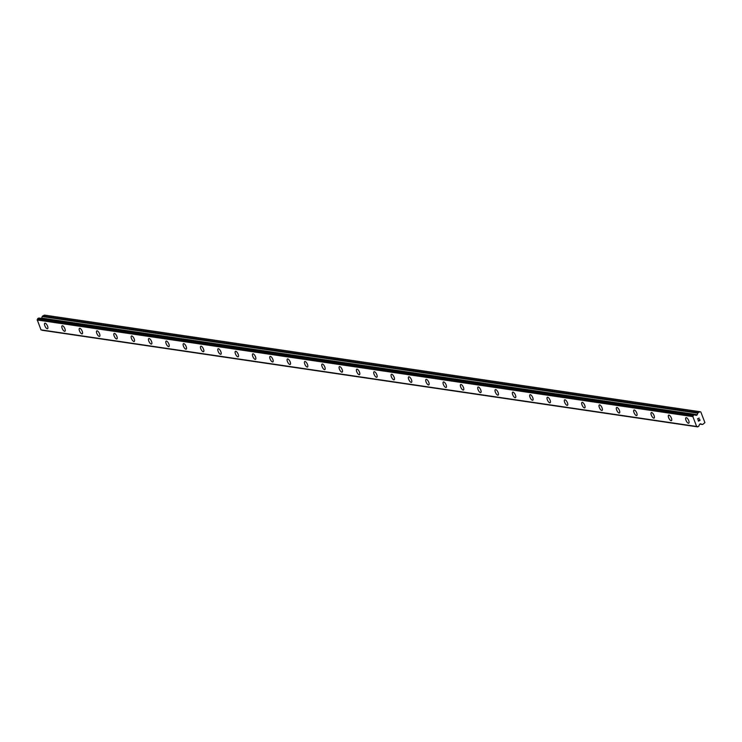 <?xml version="1.0" encoding="UTF-8"?>
<svg xmlns="http://www.w3.org/2000/svg" width="742" height="742" viewBox="0 0 742 742"><rect width="100%" height="100%" fill="white"/><g stroke="black" fill="none" stroke-linecap="round" stroke-linejoin="round"><path stroke-width="1.11" d="M688.428 423.237A3.079 1.178 63.3 0 1 686.137 420.612A3.079 1.178 63.3 0 1 685.97 417.7A3.079 1.178 63.3 0 1 686.285 417.653A3.079 1.178 63.3 0 1 688.576 420.287A3.079 1.178 63.3 0 1 688.743 423.2A3.079 1.178 63.3 0 1 688.428 423.237M688.743 423.2A3.079 1.178 63.3 0 1 688.418 423.246A3.079 1.178 63.3 0 1 686.137 420.612A3.079 1.178 63.3 0 1 685.97 417.7M671.408 420.649A3.079 1.178 63.3 0 1 671.093 420.686A3.079 1.178 63.3 0 1 668.811 418.061A3.079 1.178 63.3 0 1 668.644 415.14A3.079 1.178 63.3 0 1 668.959 415.103A3.079 1.178 63.3 0 1 671.25 417.727A3.079 1.178 63.3 0 1 671.408 420.649A3.079 1.178 63.3 0 1 671.102 420.686A3.079 1.178 63.3 0 1 668.802 418.061A3.079 1.178 63.3 0 1 668.644 415.14M654.082 418.089A3.079 1.178 63.3 0 1 653.767 418.136A3.079 1.178 63.3 0 1 651.485 415.511A3.079 1.178 63.3 0 1 651.318 412.589M653.767 418.136A3.079 1.178 63.3 0 1 651.476 415.511A3.079 1.178 63.3 0 1 651.309 412.589A3.079 1.178 63.3 0 1 651.634 412.543A3.079 1.178 63.3 0 1 653.915 415.177A3.079 1.178 63.3 0 1 654.082 418.098A3.079 1.178 63.3 0 1 653.767 418.136M636.757 415.539A3.079 1.178 63.3 0 1 636.441 415.585A3.079 1.178 63.3 0 1 634.16 412.951A3.079 1.178 63.3 0 1 633.983 410.038A3.079 1.178 63.3 0 1 634.299 409.992A3.079 1.178 63.3 0 1 636.59 412.626A3.079 1.178 63.3 0 1 636.757 415.539A3.079 1.178 63.3 0 1 636.441 415.585A3.079 1.178 63.3 0 1 634.15 412.951A3.079 1.178 63.3 0 1 633.983 410.038M619.431 412.988A3.079 1.178 63.3 0 1 619.106 413.034A3.079 1.178 63.3 0 1 616.825 410.4A3.079 1.178 63.3 0 1 616.658 407.479A3.079 1.178 63.3 0 1 616.973 407.441A3.079 1.178 63.3 0 1 619.264 410.066A3.079 1.178 63.3 0 1 619.431 412.988A3.079 1.178 63.3 0 1 619.116 413.025A3.079 1.178 63.3 0 1 616.825 410.4A3.079 1.178 63.3 0 1 616.658 407.479M602.096 410.437A3.079 1.178 63.3 0 1 601.781 410.474A3.079 1.178 63.3 0 1 599.49 407.85A3.079 1.178 63.3 0 1 599.323 404.928A3.079 1.178 63.3 0 1 599.647 404.882A3.079 1.178 63.3 0 1 601.929 407.516A3.079 1.178 63.3 0 1 602.096 410.437A3.079 1.178 63.3 0 1 601.79 410.474A3.079 1.178 63.3 0 1 599.499 407.85A3.079 1.178 63.3 0 1 599.332 404.928M584.77 407.877A3.079 1.178 63.3 0 1 584.455 407.924A3.079 1.178 63.3 0 1 582.173 405.29A3.079 1.178 63.3 0 1 581.997 402.377A3.079 1.178 63.3 0 1 582.312 402.331A3.079 1.178 63.3 0 1 584.603 404.965A3.079 1.178 63.3 0 1 584.77 407.877A3.079 1.178 63.3 0 1 584.455 407.924A3.079 1.178 63.3 0 1 582.164 405.29A3.079 1.178 63.3 0 1 581.997 402.377M567.444 405.327A3.079 1.178 63.3 0 1 567.12 405.373A3.079 1.178 63.3 0 1 564.838 402.739A3.079 1.178 63.3 0 1 564.671 399.817A3.079 1.178 63.3 0 1 564.987 399.78A3.079 1.178 63.3 0 1 567.278 402.405A3.079 1.178 63.3 0 1 567.444 405.327A3.079 1.178 63.3 0 1 567.129 405.364A3.079 1.178 63.3 0 1 564.838 402.739A3.079 1.178 63.3 0 1 564.671 399.817M549.803 402.813A3.079 1.178 63.3 0 1 547.513 400.188A3.079 1.178 63.3 0 1 547.346 397.267A3.079 1.178 63.3 0 1 547.661 397.23A3.079 1.178 63.3 0 1 549.952 399.855A3.079 1.178 63.3 0 1 550.11 402.776A3.079 1.178 63.3 0 1 549.803 402.813M550.11 402.776A3.079 1.178 63.3 0 1 549.794 402.813A3.079 1.178 63.3 0 1 547.503 400.188A3.079 1.178 63.3 0 1 547.346 397.267M532.784 400.216A3.079 1.178 63.3 0 1 532.468 400.263A3.079 1.178 63.3 0 1 530.187 397.629A3.079 1.178 63.3 0 1 530.02 394.716A3.079 1.178 63.3 0 1 530.335 394.67A3.079 1.178 63.3 0 1 532.617 397.304A3.079 1.178 63.3 0 1 532.784 400.216A3.079 1.178 63.3 0 1 532.468 400.263A3.079 1.178 63.3 0 1 530.178 397.629A3.079 1.178 63.3 0 1 530.011 394.716M515.458 397.666A3.079 1.178 63.3 0 1 515.134 397.712A3.079 1.178 63.3 0 1 512.861 395.078A3.079 1.178 63.3 0 1 512.685 392.156A3.079 1.178 63.3 0 1 513 392.119A3.079 1.178 63.3 0 1 515.291 394.753A3.079 1.178 63.3 0 1 515.458 397.666A3.079 1.178 63.3 0 1 515.143 397.703A3.079 1.178 63.3 0 1 512.852 395.078A3.079 1.178 63.3 0 1 512.685 392.166M497.817 395.152A3.079 1.178 63.3 0 1 495.526 392.527A3.079 1.178 63.3 0 1 495.359 389.606A3.079 1.178 63.3 0 1 495.675 389.569A3.079 1.178 63.3 0 1 497.965 392.193A3.079 1.178 63.3 0 1 498.132 395.115A3.079 1.178 63.3 0 1 497.817 395.152M498.132 395.115A3.079 1.178 63.3 0 1 497.808 395.152A3.079 1.178 63.3 0 1 495.517 392.527A3.079 1.178 63.3 0 1 495.359 389.606M480.797 392.555A3.079 1.178 63.3 0 1 480.482 392.601A3.079 1.178 63.3 0 1 478.2 389.967A3.079 1.178 63.3 0 1 478.033 387.055A3.079 1.178 63.3 0 1 478.349 387.009A3.079 1.178 63.3 0 1 480.631 389.643A3.079 1.178 63.3 0 1 480.797 392.555A3.079 1.178 63.3 0 1 480.482 392.601A3.079 1.178 63.3 0 1 478.191 389.967A3.079 1.178 63.3 0 1 478.024 387.055M463.472 390.004A3.079 1.178 63.3 0 1 463.156 390.051A3.079 1.178 63.3 0 1 460.875 387.417A3.079 1.178 63.3 0 1 460.699 384.495A3.079 1.178 63.3 0 1 461.014 384.458A3.079 1.178 63.3 0 1 463.305 387.092A3.079 1.178 63.3 0 1 463.472 390.004A3.079 1.178 63.3 0 1 463.156 390.042A3.079 1.178 63.3 0 1 460.865 387.417A3.079 1.178 63.3 0 1 460.699 384.504M445.831 387.491A3.079 1.178 63.3 0 1 443.54 384.866A3.079 1.178 63.3 0 1 443.373 381.945A3.079 1.178 63.3 0 1 443.688 381.907A3.079 1.178 63.3 0 1 445.979 384.532A3.079 1.178 63.3 0 1 446.146 387.454A3.079 1.178 63.3 0 1 445.831 387.491M446.146 387.454A3.079 1.178 63.3 0 1 445.821 387.491A3.079 1.178 63.3 0 1 443.54 384.866A3.079 1.178 63.3 0 1 443.373 381.945M428.811 384.894A3.079 1.178 63.3 0 1 428.496 384.94A3.079 1.178 63.3 0 1 426.214 382.315A3.079 1.178 63.3 0 1 426.047 379.394A3.079 1.178 63.3 0 1 426.362 379.347A3.079 1.178 63.3 0 1 428.653 381.982A3.079 1.178 63.3 0 1 428.811 384.894A3.079 1.178 63.3 0 1 428.505 384.94A3.079 1.178 63.3 0 1 426.205 382.306A3.079 1.178 63.3 0 1 426.038 379.394M411.17 382.38A3.079 1.178 63.3 0 1 408.888 379.756A3.079 1.178 63.3 0 1 408.712 376.843A3.079 1.178 63.3 0 1 409.037 376.797A3.079 1.178 63.3 0 1 411.318 379.431A3.079 1.178 63.3 0 1 411.485 382.343A3.079 1.178 63.3 0 1 411.17 382.38M411.485 382.343A3.079 1.178 63.3 0 1 411.17 382.39A3.079 1.178 63.3 0 1 408.879 379.756A3.079 1.178 63.3 0 1 408.712 376.843M393.844 379.83A3.079 1.178 63.3 0 1 391.553 377.205A3.079 1.178 63.3 0 1 391.386 374.283A3.079 1.178 63.3 0 1 391.702 374.246A3.079 1.178 63.3 0 1 393.993 376.871A3.079 1.178 63.3 0 1 394.16 379.793A3.079 1.178 63.3 0 1 393.844 379.83M394.16 379.793A3.079 1.178 63.3 0 1 393.835 379.83A3.079 1.178 63.3 0 1 391.553 377.205A3.079 1.178 63.3 0 1 391.386 374.283M376.834 377.233A3.079 1.178 63.3 0 1 376.519 377.279A3.079 1.178 63.3 0 1 374.228 374.654A3.079 1.178 63.3 0 1 374.061 371.733A3.079 1.178 63.3 0 1 374.376 371.686A3.079 1.178 63.3 0 1 376.667 374.32A3.079 1.178 63.3 0 1 376.825 377.242A3.079 1.178 63.3 0 1 376.509 377.279A3.079 1.178 63.3 0 1 374.218 374.654A3.079 1.178 63.3 0 1 374.061 371.733M359.499 374.682A3.079 1.178 63.3 0 1 359.184 374.729A3.079 1.178 63.3 0 1 356.902 372.094A3.079 1.178 63.3 0 1 356.735 369.182A3.079 1.178 63.3 0 1 357.05 369.136A3.079 1.178 63.3 0 1 359.332 371.77A3.079 1.178 63.3 0 1 359.499 374.682A3.079 1.178 63.3 0 1 359.184 374.729A3.079 1.178 63.3 0 1 356.893 372.094A3.079 1.178 63.3 0 1 356.726 369.182M342.173 372.132A3.079 1.178 63.3 0 1 341.858 372.178A3.079 1.178 63.3 0 1 339.576 369.544A3.079 1.178 63.3 0 1 339.4 366.622A3.079 1.178 63.3 0 1 339.715 366.585A3.079 1.178 63.3 0 1 342.006 369.21A3.079 1.178 63.3 0 1 342.173 372.132A3.079 1.178 63.3 0 1 341.858 372.169A3.079 1.178 63.3 0 1 339.567 369.544A3.079 1.178 63.3 0 1 339.4 366.622M324.848 369.581A3.079 1.178 63.3 0 1 324.523 369.618A3.079 1.178 63.3 0 1 322.241 366.993A3.079 1.178 63.3 0 1 322.074 364.072A3.079 1.178 63.3 0 1 322.39 364.025A3.079 1.178 63.3 0 1 324.681 366.659A3.079 1.178 63.3 0 1 324.848 369.581A3.079 1.178 63.3 0 1 324.532 369.618A3.079 1.178 63.3 0 1 322.241 366.993A3.079 1.178 63.3 0 1 322.074 364.072M307.513 367.021A3.079 1.178 63.3 0 1 307.197 367.067A3.079 1.178 63.3 0 1 304.916 364.433A3.079 1.178 63.3 0 1 304.749 361.521A3.079 1.178 63.3 0 1 305.064 361.475A3.079 1.178 63.3 0 1 307.346 364.109A3.079 1.178 63.3 0 1 307.513 367.021A3.079 1.178 63.3 0 1 307.207 367.067A3.079 1.178 63.3 0 1 304.906 364.433A3.079 1.178 63.3 0 1 304.739 361.521M290.187 364.47A3.079 1.178 63.3 0 1 289.872 364.517A3.079 1.178 63.3 0 1 287.59 361.883A3.079 1.178 63.3 0 1 287.414 358.961A3.079 1.178 63.3 0 1 287.729 358.924A3.079 1.178 63.3 0 1 290.02 361.549A3.079 1.178 63.3 0 1 290.187 364.47A3.079 1.178 63.3 0 1 289.872 364.507A3.079 1.178 63.3 0 1 287.581 361.883A3.079 1.178 63.3 0 1 287.414 358.961M272.861 361.92A3.079 1.178 63.3 0 1 272.537 361.957A3.079 1.178 63.3 0 1 270.255 359.332A3.079 1.178 63.3 0 1 270.088 356.41A3.079 1.178 63.3 0 1 270.403 356.373A3.079 1.178 63.3 0 1 272.694 358.998A3.079 1.178 63.3 0 1 272.861 361.92A3.079 1.178 63.3 0 1 272.546 361.957A3.079 1.178 63.3 0 1 270.255 359.332A3.079 1.178 63.3 0 1 270.088 356.41M255.526 359.36A3.079 1.178 63.3 0 1 255.211 359.406A3.079 1.178 63.3 0 1 252.929 356.772A3.079 1.178 63.3 0 1 252.762 353.86A3.079 1.178 63.3 0 1 253.078 353.813A3.079 1.178 63.3 0 1 255.369 356.448A3.079 1.178 63.3 0 1 255.526 359.36A3.079 1.178 63.3 0 1 255.22 359.406A3.079 1.178 63.3 0 1 252.92 356.772A3.079 1.178 63.3 0 1 252.762 353.86M238.201 356.809A3.079 1.178 63.3 0 1 237.885 356.856A3.079 1.178 63.3 0 1 235.604 354.222A3.079 1.178 63.3 0 1 235.437 351.3A3.079 1.178 63.3 0 1 235.752 351.263A3.079 1.178 63.3 0 1 238.034 353.897A3.079 1.178 63.3 0 1 238.201 356.809A3.079 1.178 63.3 0 1 237.885 356.846A3.079 1.178 63.3 0 1 235.594 354.222A3.079 1.178 63.3 0 1 235.427 351.309M220.875 354.259A3.079 1.178 63.3 0 1 220.55 354.296A3.079 1.178 63.3 0 1 218.269 351.671A3.079 1.178 63.3 0 1 218.102 348.749A3.079 1.178 63.3 0 1 218.417 348.712A3.079 1.178 63.3 0 1 220.708 351.337A3.079 1.178 63.3 0 1 220.875 354.259A3.079 1.178 63.3 0 1 220.56 354.296A3.079 1.178 63.3 0 1 218.269 351.671A3.079 1.178 63.3 0 1 218.102 348.749M203.549 351.699A3.079 1.178 63.3 0 1 203.225 351.745A3.079 1.178 63.3 0 1 200.943 349.111A3.079 1.178 63.3 0 1 200.776 346.199A3.079 1.178 63.3 0 1 201.091 346.152A3.079 1.178 63.3 0 1 203.382 348.786A3.079 1.178 63.3 0 1 203.549 351.699A3.079 1.178 63.3 0 1 203.234 351.745A3.079 1.178 63.3 0 1 200.934 349.111A3.079 1.178 63.3 0 1 200.776 346.199M186.223 349.148A3.079 1.178 63.3 0 1 185.899 349.185A3.079 1.178 63.3 0 1 183.617 346.56A3.079 1.178 63.3 0 1 183.45 343.639A3.079 1.178 63.3 0 1 183.766 343.602A3.079 1.178 63.3 0 1 186.047 346.236A3.079 1.178 63.3 0 1 186.214 349.148A3.079 1.178 63.3 0 1 185.899 349.194A3.079 1.178 63.3 0 1 183.608 346.56A3.079 1.178 63.3 0 1 183.441 343.648M168.888 346.597A3.079 1.178 63.3 0 1 168.573 346.635A3.079 1.178 63.3 0 1 166.291 344.01A3.079 1.178 63.3 0 1 166.115 341.088A3.079 1.178 63.3 0 1 166.431 341.051A3.079 1.178 63.3 0 1 168.722 343.676A3.079 1.178 63.3 0 1 168.888 346.597A3.079 1.178 63.3 0 1 168.573 346.635A3.079 1.178 63.3 0 1 166.282 344.01A3.079 1.178 63.3 0 1 166.115 341.088M151.563 344.038A3.079 1.178 63.3 0 1 151.238 344.084A3.079 1.178 63.3 0 1 148.957 341.459A3.079 1.178 63.3 0 1 148.79 338.538A3.079 1.178 63.3 0 1 149.105 338.491A3.079 1.178 63.3 0 1 151.396 341.125A3.079 1.178 63.3 0 1 151.563 344.038A3.079 1.178 63.3 0 1 151.247 344.084A3.079 1.178 63.3 0 1 148.957 341.45A3.079 1.178 63.3 0 1 148.79 338.538M134.237 341.487A3.079 1.178 63.3 0 1 133.922 341.524A3.079 1.178 63.3 0 1 131.631 338.899A3.079 1.178 63.3 0 1 131.464 335.987A3.079 1.178 63.3 0 1 131.779 335.94A3.079 1.178 63.3 0 1 134.07 338.575A3.079 1.178 63.3 0 1 134.228 341.487A3.079 1.178 63.3 0 1 133.912 341.533A3.079 1.178 63.3 0 1 131.622 338.899A3.079 1.178 63.3 0 1 131.455 335.987M116.902 338.936A3.079 1.178 63.3 0 1 116.587 338.973A3.079 1.178 63.3 0 1 114.305 336.349A3.079 1.178 63.3 0 1 114.129 333.427A3.079 1.178 63.3 0 1 114.454 333.39A3.079 1.178 63.3 0 1 116.735 336.015A3.079 1.178 63.3 0 1 116.902 338.936A3.079 1.178 63.3 0 1 116.587 338.973A3.079 1.178 63.3 0 1 114.296 336.349A3.079 1.178 63.3 0 1 114.129 333.427M99.576 336.376A3.079 1.178 63.3 0 1 99.261 336.423A3.079 1.178 63.3 0 1 96.97 333.798A3.079 1.178 63.3 0 1 96.803 330.876A3.079 1.178 63.3 0 1 97.119 330.83A3.079 1.178 63.3 0 1 99.409 333.464A3.079 1.178 63.3 0 1 99.576 336.386A3.079 1.178 63.3 0 1 99.252 336.423A3.079 1.178 63.3 0 1 96.97 333.798A3.079 1.178 63.3 0 1 96.803 330.876M82.251 333.826A3.079 1.178 63.3 0 1 81.935 333.872A3.079 1.178 63.3 0 1 79.644 331.238A3.079 1.178 63.3 0 1 79.477 328.326A3.079 1.178 63.3 0 1 79.793 328.279A3.079 1.178 63.3 0 1 82.084 330.913A3.079 1.178 63.3 0 1 82.241 333.826A3.079 1.178 63.3 0 1 81.926 333.872A3.079 1.178 63.3 0 1 79.635 331.238A3.079 1.178 63.3 0 1 79.477 328.326M64.916 331.275A3.079 1.178 63.3 0 1 64.6 331.322A3.079 1.178 63.3 0 1 62.319 328.687A3.079 1.178 63.3 0 1 62.152 325.766A3.079 1.178 63.3 0 1 62.467 325.729A3.079 1.178 63.3 0 1 64.749 328.354A3.079 1.178 63.3 0 1 64.916 331.275A3.079 1.178 63.3 0 1 64.6 331.312A3.079 1.178 63.3 0 1 62.309 328.687A3.079 1.178 63.3 0 1 62.142 325.766M47.59 328.725A3.079 1.178 63.3 0 1 47.275 328.762A3.079 1.178 63.3 0 1 44.993 326.137A3.079 1.178 63.3 0 1 44.817 323.215A3.079 1.178 63.3 0 1 45.132 323.169A3.079 1.178 63.3 0 1 47.423 325.803A3.079 1.178 63.3 0 1 47.59 328.725A3.079 1.178 63.3 0 1 47.275 328.762A3.079 1.178 63.3 0 1 44.984 326.137A3.079 1.178 63.3 0 1 44.817 323.215M42.062 330.209L697.675 426.845A1.039 0.927 98.4 0 0 696.645 426.483L692.796 416.392A1.039 0.927 98.4 0 0 693.26 415.316L694.466 414.713A1.039 0.927 98.4 0 0 695.384 415.075L696.005 415.325A0.649 0.575 98.4 0 0 696.45 415.307L696.951 415.056A0.649 0.575 98.4 0 0 697.267 414.695L697.814 413.173A0.974 0.872 -81.6 0 1 698.287 412.626L700.096 411.717L700.856 412.033L704.9 422.625L702.776 424.396A0.974 0.872 -81.6 0 1 702.108 424.424L700.763 423.858A0.649 0.575 98.4 0 0 700.318 423.877L699.817 424.136A0.649 0.575 98.4 0 0 699.511 424.498L699.252 425.185A1.039 0.927 98.4 0 0 698.862 426.214L697.768 426.891L42.062 330.209A1.039 0.927 98.4 0 0 41.877 330.014M38.853 318.077L37.666 318.708A1.039 0.927 98.4 0 1 37.211 319.783L41.023 329.875M41.404 318.42A0.649 0.575 98.4 0 0 41.673 318.086L42.22 316.565L697.814 413.173M700.096 411.717L44.501 315.109L42.693 316.018A0.974 0.872 98.4 0 0 42.22 316.565M698.491 420.992L699.14 420.668L698.491 420.992L698.139 420.074L698.491 420.992M699.14 420.668L699.057 420.111M699.252 420.612L699.901 420.287L699.252 420.612M699.901 420.287L699.548 419.369L700.058 420.352L698.426 421.168L698.139 420.074M700.058 420.352L699.66 419.313M698.426 421.168L700.049 420.352M698.027 419.156L697.545 418.859L699.168 418.043M40.977 329.875L696.571 426.483L40.94 329.865M40.866 329.838L696.46 426.446M37.1 319.978L692.694 416.587M37.128 319.895L692.722 416.503M694.762 414.982L695.384 415.075L694.762 414.982M699.892 424.099L702.108 424.424M37.211 319.783L692.796 416.392M37.666 318.708L693.26 415.316M37.777 318.494L693.362 415.103M38.667 318.049L694.262 414.657M695.699 415.195L696.45 415.307M694.447 414.685L696.951 415.056M41.673 318.086L697.267 414.695M42.693 316.018L698.287 412.626M699.854 424.118L702.303 424.48M42.173 330.283L697.768 426.891M38.769 318.03L694.354 414.639"/></g></svg>
